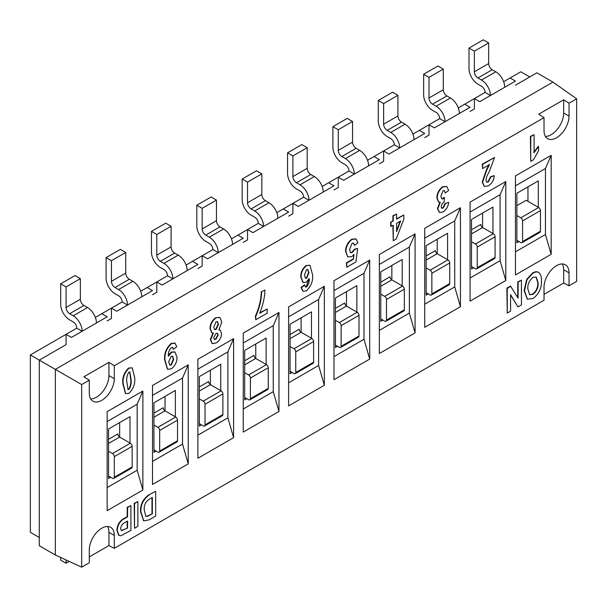 <?xml version="1.0" encoding="UTF-8"?>
<svg xmlns="http://www.w3.org/2000/svg" width="607" height="607" viewBox="0 0 607 607"><rect width="100%" height="100%" fill="white"/><g stroke="black" fill="none" stroke-linecap="round" stroke-linejoin="round"><path stroke-width="0.91" d="M276.815 212.662L303.621 197.184A5.053 2.914 60 0 0 300.048 191L296.474 188.936A12.633 7.292 -120 0 1 287.543 173.465L287.543 152.843L301.831 144.595L307.195 147.691L307.195 168.314A5.053 2.914 -120 0 0 310.761 174.497L314.335 176.561A12.633 7.292 60 0 1 323.265 192.032L333.979 185.841L328.622 182.745L348.987 170.992A5.053 2.914 60 0 0 345.413 164.808L341.84 162.744A12.633 7.292 -120 0 1 332.909 147.273L332.909 126.651L347.196 118.403L352.561 121.499L352.561 142.121A5.053 2.914 -120 0 0 356.127 148.305L359.701 150.369A12.633 7.292 60 0 1 368.631 165.84L379.352 159.649L373.988 156.553L383.639 150.991L388.996 154.079L399.709 147.896A12.633 7.292 -120 0 0 390.779 132.425L387.205 130.361A5.053 2.914 60 0 1 383.639 124.177L383.639 103.554L397.926 95.307L397.926 115.929A5.053 2.914 -120 0 0 401.493 122.113L405.066 124.177A12.633 7.292 60 0 1 413.997 139.648L424.718 133.457L419.354 130.361L439.718 118.608A5.053 2.914 60 0 0 436.145 112.424L432.571 110.36A12.633 7.292 -120 0 1 423.64 94.889L423.64 74.266L429.005 77.362L443.292 69.115L443.292 89.737A5.053 2.914 -120 0 0 446.866 95.921L450.432 97.985A12.633 7.292 60 0 1 459.362 113.456L470.084 107.264L464.727 104.169L485.084 92.416A5.053 2.914 60 0 0 481.51 86.232L477.937 84.168A12.633 7.292 -120 0 1 469.006 68.697L469.006 48.074L483.301 39.827L488.658 42.922L488.658 63.545A5.053 2.914 -120 0 0 492.231 69.729L495.798 71.793A12.633 7.292 60 0 1 504.728 87.264L515.449 81.072L510.092 77.977L520.806 71.793L529.736 76.952M470.084 111.392L474.371 108.919L474.371 98.607L479.727 101.695L490.441 95.511A12.633 7.292 -120 0 0 481.51 80.041L477.937 77.977A5.053 2.914 60 0 1 474.371 71.793L474.371 51.17L488.658 42.922M503.643 81.702L510.092 77.977M469.006 48.074L474.371 51.17M485.084 92.416L490.441 95.511L504.728 87.264M423.64 74.266L437.935 66.019L443.292 69.115M424.718 137.584L429.005 135.111L429.005 124.799L434.362 127.887L445.075 121.704A12.633 7.292 -120 0 0 436.145 106.233L432.571 104.169A5.053 2.914 60 0 1 429.005 97.985L429.005 77.362M458.277 107.894L464.727 104.169M439.718 118.608L445.075 121.704L459.362 113.456M39.28 537.476L30.35 532.324L30.35 354.958L76.785 328.144A5.053 2.914 60 0 0 73.219 321.96L69.646 319.897A12.633 7.292 -120 0 1 60.715 304.426L60.715 283.803L66.072 286.899L80.359 278.651L80.359 299.274A5.053 2.914 -120 0 0 83.933 305.458L87.507 307.521A12.633 7.292 60 0 1 96.437 322.992L107.151 316.801L101.794 313.705L122.151 301.952A5.053 2.914 60 0 0 118.585 295.768L115.011 293.705A12.633 7.292 -120 0 1 106.081 278.234L106.081 257.611L120.368 249.363L125.725 252.459L125.725 273.082A5.053 2.914 -120 0 0 129.299 279.266L132.872 281.329A12.633 7.292 60 0 1 141.803 296.8L152.516 290.609L147.16 287.513L156.803 281.952L156.803 292.263L152.516 294.736M107.151 320.928L111.438 318.455L111.438 308.136L116.794 311.232L127.516 305.048A12.633 7.292 -120 0 0 118.585 289.577L115.011 287.513A5.053 2.914 60 0 1 111.438 281.329L111.438 260.707L125.725 252.459M140.71 291.239L147.16 287.513M106.081 257.611L111.438 260.707M122.151 301.952L127.516 305.048L141.803 296.8M186.083 265.047L212.89 249.568A5.053 2.914 60 0 0 209.316 243.384L205.743 241.32A12.633 7.292 -120 0 1 196.812 225.85L196.812 205.227L211.099 196.979L216.456 200.075L216.456 220.698A5.053 2.914 -120 0 0 220.03 226.881L223.604 228.945A12.633 7.292 60 0 1 232.534 244.416L243.248 238.225L237.891 235.129L247.535 229.567L247.535 239.879L243.248 242.352M197.882 268.544L202.169 266.071L202.169 255.759L207.526 258.848L218.247 252.664A12.633 7.292 -120 0 0 209.316 237.193L205.743 235.129A5.053 2.914 60 0 1 202.169 228.945L202.169 208.322L216.456 200.075M231.449 238.855L237.891 235.129M196.812 205.227L202.169 208.322M212.89 249.568L218.247 252.664L232.534 244.416M60.715 283.803L75.002 275.555L80.359 278.651M114.298 365.748L108.934 362.333L83.933 376.765L89.29 380.187L89.29 393.108A17.679 10.205 -60 0 0 92.954 401.204A17.679 10.205 -60 0 0 101.794 400.324A17.679 10.205 -60 0 0 114.298 378.669L114.298 365.748L544.024 117.644L544.024 130.573A17.679 10.205 -60 0 0 547.689 138.662A17.679 10.205 -60 0 0 556.528 137.789A17.679 10.205 -60 0 0 569.032 116.134L569.032 103.213L576.65 98.812L576.65 281.398L569.032 285.798L569.032 272.877A17.679 10.205 -60 0 0 565.367 264.781A17.679 10.205 -60 0 0 556.528 265.661A17.679 10.205 -60 0 0 544.024 287.316L544.024 300.237L114.298 548.341L114.298 535.412A17.679 10.205 -60 0 0 110.633 527.324A17.679 10.205 -60 0 0 101.794 528.196A17.679 10.205 -60 0 0 89.29 549.851L89.29 562.772L81.672 567.173L55.358 555.01L55.358 369.39L39.28 360.11L66.072 344.647L66.072 334.328L71.429 337.424L82.15 331.24A12.633 7.292 -120 0 0 73.219 315.769L69.646 313.705A5.053 2.914 60 0 1 66.072 307.521L66.072 286.899M60.715 557.484L60.715 560.162L66.072 563.258L66.072 559.965M66.072 563.258L69.244 561.429M95.345 317.431L101.794 313.705M76.785 328.144L82.15 331.24L96.437 322.992M156.803 234.514L151.447 231.419L151.447 252.042A12.633 7.292 -120 0 0 160.377 267.512L163.951 269.576A5.053 2.914 60 0 1 167.517 275.76L156.803 281.952L162.16 285.04L172.881 278.856A12.633 7.292 -120 0 0 163.951 263.385L160.377 261.321A5.053 2.914 60 0 1 156.803 255.137L156.803 234.514L171.091 226.267L171.091 246.89A5.053 2.914 -120 0 0 174.664 253.073L178.238 255.137A12.633 7.292 60 0 1 187.168 270.608L197.882 264.417L192.525 261.321M167.517 275.76L172.881 278.856L187.168 270.608M151.447 231.419L165.734 223.171L171.091 226.267M288.613 216.16L292.9 213.687L292.9 203.375L298.265 206.463L308.978 200.28A12.633 7.292 -120 0 0 300.048 184.809L296.474 182.745A5.053 2.914 60 0 1 292.9 176.561L292.9 155.938L307.195 147.691M322.18 186.47L328.622 182.745M287.543 152.843L292.9 155.938M303.621 197.184L308.978 200.28L323.265 192.032M277.9 218.224L252.891 232.656L247.535 229.567L258.256 223.376L263.613 226.472A12.633 7.292 -120 0 0 254.682 211.001L251.108 208.937A5.053 2.914 60 0 1 247.535 202.753L247.535 182.13L261.822 173.883L261.822 194.506A5.053 2.914 -120 0 0 265.396 200.689L268.969 202.753A12.633 7.292 60 0 1 277.9 218.224L288.613 212.033L283.257 208.937M258.256 223.376A5.053 2.914 60 0 0 254.682 217.192L251.108 215.128A12.633 7.292 -120 0 1 242.178 199.657L242.178 179.035L247.535 182.13M242.178 179.035L256.465 170.787L261.822 173.883M440.849 196.182L443.064 190.742L444.362 190.659L445.303 192.988L448.641 190.416L446.813 186.524L442.996 186.926C439.24 189.824 437.313 193.572 437.23 198.17L438.732 202.169L440.287 202.343L437.784 208.846L439.491 212.435L443.11 211.934C446.395 209.673 448.239 206.463 448.641 202.313L445.576 203.436L443.201 208.019L441.706 208.216L441.122 206.699L441.919 204.051L444.096 202.04L444.461 197.616L443.034 198.793L441.775 198.891L440.849 196.182M445.303 192.988L444.172 190.575M437.23 198.17L436.873 197.965C436.957 193.367 438.884 189.619 442.64 186.721L446.631 186.425M438.558 202.055L436.873 197.965M437.784 208.846L437.427 208.641L439.931 202.139M439.309 212.321L437.427 208.641M445.576 203.436L448.641 202.313M443.201 208.019L442.844 207.814L445.219 203.231M441.539 208.095L442.844 207.814M444.461 197.616L444.104 197.412L442.678 198.588L443.034 198.793M441.6 198.77L442.678 198.588M81.672 567.173L81.672 384.588L89.29 380.187M167.388 369.109L164.672 359.89C164.011 353.54 166.219 348.039 171.295 343.38L174.854 343.061M168.435 355.201L171.326 352.037L174.808 351.939M173.382 349.336L176.72 346.772L175.036 343.152L171.652 343.585C166.576 348.243 164.368 353.744 165.028 360.095L167.562 369.215L171.265 368.881C175.157 365.839 177.069 361.947 177.001 357.212L174.991 352.03L171.682 352.25L168.367 356.241C168.056 353.046 169.05 350.178 171.341 347.621L172.623 347.447L173.382 349.336L172.434 347.371M347.507 256.784L351.582 256.738L354.018 254.401L353.426 259.212L346.772 263.051L346.772 267.232L355.96 261.928L357.629 248.43L354.852 249.386L352.212 252.52L350.527 252.679L349.556 249.53L352.09 243.27L353.585 243.202L354.564 245.372L357.91 242.8L356.074 238.961L352.03 239.446C347.993 242.603 345.967 246.692 345.937 251.715L347.697 256.898L345.58 251.51C345.611 246.488 347.636 242.398 351.673 239.241L355.892 238.862M353.426 259.212L353.562 254.978M353.069 259.007L346.415 262.846L346.772 267.232M350.36 252.565L351.855 252.315L354.496 249.181L357.629 248.43M354.564 245.372L353.403 243.111M396.591 214.043L392.896 215.766L392.896 220.902L390.665 222.192L390.665 226.365L393.253 225.288L393.253 240.721L396.159 239.037L403.83 219.165L403.83 215.007L396.591 219.18L396.591 214.043L393.253 215.971L393.253 221.115L390.665 222.192M392.896 225.493L393.253 240.721M403.83 215.007L396.591 218.77M137.872 501.594L134.177 503.317L134.534 528.272L137.872 526.337L137.872 501.594L134.534 503.522L134.534 528.272M130.915 505.608L127.212 507.331L127.212 516.656L124.799 518.044C119.86 520.503 117.227 524.615 116.916 530.389L118.752 535.336L120.922 535.769L130.915 530.359L130.915 505.608L127.576 507.535L127.576 516.861L125.156 518.249C120.216 520.707 117.583 524.82 117.272 530.594L119.109 535.541M188.238 364.853L152.516 385.475L152.516 484.477L188.238 463.847L188.238 364.853L182.525 378.055L182.525 444.051L188.238 463.847M233.604 338.66L197.882 359.283L197.882 458.285L233.604 437.655L233.604 338.66L227.891 351.863L227.891 417.859L233.604 437.655M278.97 312.468L243.248 333.099L243.248 432.093L278.97 411.463L278.97 312.468L273.256 325.671L273.256 391.667L278.97 411.463M324.335 286.276L288.613 306.907L288.613 405.901L324.335 385.27L324.335 286.276L318.622 299.479L318.622 365.475L324.335 385.27M369.701 260.084L333.979 280.715L333.979 379.709L369.701 359.086L369.701 260.084L363.988 273.287L363.988 339.283L369.701 359.086M415.074 233.892L379.352 254.523L379.352 353.517L415.074 332.894L415.074 233.892L409.353 247.095L409.353 313.091L415.074 332.894M460.44 207.7L424.718 228.331L424.718 327.325L460.44 306.702L460.44 207.7L454.719 220.902L454.719 286.899L460.44 306.702M505.806 181.508L470.084 202.139L470.084 301.133L505.806 280.51L505.806 181.508L500.085 194.71L500.085 260.707L505.806 280.51M551.171 155.316L515.449 175.947L515.449 274.941L551.171 254.318L551.171 155.316L545.45 168.518L545.45 234.514L515.449 251.837M107.151 411.667L107.151 510.669L142.873 490.039L142.873 391.045L107.151 411.667M527.248 299.054L524.144 290.541L526.648 279.463L532.62 272.953C535.033 271.511 537.036 271.367 538.621 272.52M538.978 272.725C537.392 271.572 535.389 271.716 532.976 273.158L527.005 279.668L524.501 290.745L527.422 299.16L532.992 298.538C538.948 293.947 541.778 288.029 541.482 280.791C541.603 277.194 540.769 274.501 538.978 272.725L538.295 272.285M510.502 286.049L506.891 288.128L507.247 313.083L510.586 311.156L510.586 294.63L517.953 306.899L521.443 304.889L521.443 280.138L518.105 282.065L518.105 298.212L510.502 286.049M517.953 306.899L510.586 295.017M521.443 280.138L517.741 281.86L517.741 297.62M143.563 520.791L140.574 511.739C140.217 504.774 142.911 499.174 148.654 494.955L155.688 491.306L148.654 494.955M533.728 152.456L538.181 146.348L538.538 146.553L534.084 152.66L534.084 134.663L530.746 136.59L530.746 161.341L533.485 159.755L538.538 150.733L538.538 146.553M534.084 134.663L530.389 136.385L530.746 161.341M484.219 186.364L482.239 182.047L486.26 170.165L489.067 164.414M486.495 182.047L488.013 181.736L490.585 176.72L494.288 175.635L490.942 176.925L488.369 181.948L486.662 182.168L485.934 180.082L486.715 176.614L489.508 171.053L494.561 157.479L482.595 164.391L482.595 168.564L489.424 164.618L486.624 170.37L482.595 182.259L482.239 182.047M494.561 157.479L482.239 164.178L482.595 168.564M302.992 282.43L300.769 276.951C300.647 272.331 302.476 268.499 306.254 265.464L309.813 265.274M305.313 286.906L306.224 286.694L308.788 279.326M302.916 291.163L301.049 287.43L304.388 284.858L304.744 285.062L301.406 287.635L303.09 291.277L306.277 290.935C311.141 286.246 313.227 280.821 312.537 274.637L309.995 265.373L306.254 265.464M264.948 290.047L261.253 291.77C261.116 299.532 259.166 307.65 255.403 316.126L255.759 319.775L267.171 313.189L267.171 309.009L259.629 313.364C262.968 305.238 264.735 297.468 264.948 290.047L261.253 291.77M267.171 309.009L259.849 312.825M211.714 332.666L210.037 328.584C210.075 324.092 211.949 320.488 215.667 317.764L219.848 317.4M212.101 343.516L210.318 339.601L213.034 332.917M218.998 329.783L220.06 330.185M125.467 393.518L122.88 383.859C122.106 377.956 124.01 372.683 128.578 368.047L132.076 367.834M544.024 294.372L563.675 283.029L563.675 269.781A17.679 10.205 120 0 0 562.272 263.954M563.675 283.029L569.032 285.798M89.29 556.915L108.934 545.572L114.298 548.341M55.358 555.01L39.28 545.723L39.28 360.11L30.35 354.958M81.672 384.588L55.358 369.39L552.954 82.104L536.884 72.825L515.449 85.2M383.639 103.554L378.275 100.459L378.275 121.081A12.633 7.292 -120 0 0 387.205 136.552L390.779 138.616A5.053 2.914 60 0 1 394.353 144.8L383.639 150.991L383.639 161.303L379.352 163.776M348.987 170.992L354.344 174.088L343.63 180.271L338.266 177.183L338.266 187.495L333.979 189.968M552.954 82.104L576.65 98.812M569.032 103.213L563.675 99.791L538.667 114.23L544.024 117.644M563.675 99.791L563.675 113.039A17.679 10.205 120 0 1 551.171 134.693A17.679 10.205 120 0 1 545.42 136.4M108.934 362.333L108.934 375.581A17.679 10.205 120 0 1 96.437 397.236A17.679 10.205 120 0 1 90.686 398.936M108.934 545.572L108.934 532.324A17.679 10.205 120 0 0 107.538 526.497M171.128 356.423L172.707 356.286L173.655 359.382L171.318 364.997L169.755 365.08L168.647 361.916L171.128 356.423M171.318 364.997L170.962 364.784L173.299 359.177L172.517 356.195M169.581 364.959L170.962 364.784M391.029 222.397L391.029 226.578M400.65 221.016L396.591 231.669L396.591 223.361L400.65 221.016M396.591 230.531L400.089 221.343M120.611 528.606C121.089 525.495 122.682 523.386 125.391 522.293L127.576 521.034L127.576 528.105L121.453 530.662L120.611 528.606M121.279 530.541L127.576 528.105M127.212 527.9L127.212 521.246M152.516 395.377L182.525 378.055M182.525 444.051L152.516 461.373M175.377 416.827L175.377 390.43L153.943 402.805L153.943 452.298L156.09 451.062M153.943 413.117L163.237 407.752A2.527 1.457 -120 0 0 165.021 410.848L175.734 417.032A2.527 1.457 60 0 1 177.525 420.127L177.525 440.75A2.527 1.457 60 0 1 177.001 441.911L159.14 452.223A2.527 1.457 -120 0 0 159.664 451.062L159.664 430.439A2.527 1.457 -120 0 0 157.873 427.343L153.943 425.075M153.943 449.825L157.873 452.094A2.527 1.457 -120 0 0 159.14 452.223M165.021 396.409L165.021 410.848L153.943 417.237M197.882 369.185L227.891 351.863M227.891 417.859L197.882 435.181M220.743 390.635L220.743 364.238L199.316 376.613L199.316 426.106L201.456 424.87M199.316 386.925L208.603 381.56A2.527 1.457 -120 0 0 210.386 384.656L221.1 390.84A2.527 1.457 60 0 1 222.89 393.935L222.89 414.558A2.527 1.457 60 0 1 222.367 415.719L204.506 426.031A2.527 1.457 -120 0 0 205.029 424.87L205.029 404.247A2.527 1.457 -120 0 0 203.239 401.151L199.316 398.882M199.316 423.633L203.239 425.902A2.527 1.457 -120 0 0 204.506 426.031M210.386 370.217L210.386 384.656L199.316 391.045M243.248 342.993L273.256 325.671M273.256 391.667L243.248 408.989M266.109 364.443L266.109 338.046L244.682 350.421L244.682 399.914L246.821 398.678M244.682 360.733L253.969 355.368A2.527 1.457 -120 0 0 255.752 358.464L266.465 364.648A2.527 1.457 60 0 1 268.256 367.743L268.256 388.366A2.527 1.457 60 0 1 267.733 389.527L249.872 399.838A2.527 1.457 -120 0 0 250.395 398.678L250.395 378.055A2.527 1.457 -120 0 0 248.612 374.959L244.682 372.69M244.682 397.441L248.612 399.709A2.527 1.457 -120 0 0 249.872 399.838M255.752 344.025L255.752 358.464L244.682 364.853M288.613 316.801L318.622 299.479M318.622 365.475L288.613 382.797M311.474 338.251L311.474 311.854L290.047 324.229L290.047 373.722L292.187 372.486M290.047 334.54L299.334 329.176A2.527 1.457 -120 0 0 301.118 332.272L311.839 338.456A2.527 1.457 60 0 1 313.622 341.551L313.622 362.174A2.527 1.457 60 0 1 313.098 363.335L295.237 373.646A2.527 1.457 -120 0 0 295.761 372.486L295.761 351.863A2.527 1.457 -120 0 0 293.978 348.767L290.047 346.498M290.047 371.249L293.978 373.517A2.527 1.457 -120 0 0 295.237 373.646M301.118 317.833L301.118 332.272L290.047 338.66M333.979 290.609L363.988 273.287M363.988 339.283L333.979 356.605M356.848 312.059L356.848 285.662L335.413 298.037L335.413 347.53L337.553 346.293M335.413 308.348L344.7 302.984A2.527 1.457 -120 0 0 346.483 306.08L357.204 312.264A2.527 1.457 60 0 1 358.987 315.359L358.987 335.982A2.527 1.457 60 0 1 358.464 337.143L340.603 347.454A2.527 1.457 -120 0 0 341.126 346.293L341.126 325.671A2.527 1.457 -120 0 0 339.343 322.575L335.413 320.306M335.413 345.057L339.343 347.325A2.527 1.457 -120 0 0 340.603 347.454M346.483 291.641L346.483 306.08L335.413 312.468M379.352 264.417L409.353 247.095M409.353 313.091L379.352 330.413M402.213 285.867L402.213 259.47L380.779 271.845L380.779 321.338L382.918 320.101M380.779 282.156L390.066 276.792A2.527 1.457 -120 0 0 391.849 279.888L402.57 286.072A2.527 1.457 60 0 1 404.353 289.167L404.353 309.79A2.527 1.457 60 0 1 403.83 310.951L385.969 321.262A2.527 1.457 -120 0 0 386.492 320.101L386.492 299.479A2.527 1.457 -120 0 0 384.709 296.383L380.779 294.114M380.779 318.865L384.709 321.133A2.527 1.457 -120 0 0 385.969 321.262M391.849 265.449L391.849 279.888L380.779 286.284M424.718 238.225L454.719 220.902M454.719 286.899L424.718 304.221M447.579 259.675L447.579 233.278L426.144 245.653L426.144 295.146L428.284 293.909M426.144 255.964L435.431 250.6A2.527 1.457 -120 0 0 437.215 253.696L447.936 259.879A2.527 1.457 60 0 1 449.719 262.975L449.719 283.598A2.527 1.457 60 0 1 449.195 284.759L431.334 295.07A2.527 1.457 -120 0 0 431.858 293.909L431.858 273.287A2.527 1.457 -120 0 0 430.075 270.191L426.144 267.922M426.144 292.673L430.075 294.941A2.527 1.457 -120 0 0 431.334 295.07M437.215 239.257L437.215 253.696L426.144 260.092M470.084 212.033L500.085 194.71M500.085 260.707L470.084 278.029M492.945 233.483L492.945 207.086L471.51 219.461L471.51 268.954L473.657 267.717M471.51 229.772L480.797 224.408A2.527 1.457 -120 0 0 482.588 227.504L493.301 233.687A2.527 1.457 60 0 1 495.084 236.783L495.084 257.406A2.527 1.457 60 0 1 494.561 258.567L476.7 268.878A2.527 1.457 -120 0 0 477.223 267.717L477.223 247.095A2.527 1.457 -120 0 0 475.44 243.999L471.51 241.73M471.51 266.481L475.44 268.749A2.527 1.457 -120 0 0 476.7 268.878M482.588 213.065L482.588 227.504L471.51 233.9M515.449 185.841L545.45 168.518M538.31 207.291L538.31 180.894L516.876 193.269L516.876 242.762L519.023 241.525M545.45 234.514L551.171 254.318M527.953 186.873L527.953 201.312M516.876 240.289L520.806 242.557A2.527 1.457 -120 0 0 522.066 242.686A2.527 1.457 -120 0 0 522.589 241.525L522.589 220.902L540.45 210.591A2.527 1.457 60 0 0 538.667 207.495L526.163 200.28L516.876 205.644M516.876 215.538L520.806 217.807A2.527 1.457 -120 0 1 522.589 220.902M540.45 210.591L540.45 231.214A2.527 1.457 60 0 1 539.927 232.375L522.066 242.686M107.151 421.569L137.159 404.247L137.159 470.243L107.151 487.565M130.012 443.019L130.012 416.622L108.577 428.997L108.577 478.491L110.724 477.254M137.159 470.243L142.873 490.039M142.873 391.045L137.159 404.247M108.577 439.309L117.864 433.944A2.527 1.457 -120 0 0 119.655 437.04L130.368 443.224A2.527 1.457 60 0 1 132.159 446.32L132.159 466.942A2.527 1.457 60 0 1 131.636 468.103L113.775 478.415A2.527 1.457 -120 0 0 114.298 477.254L114.298 456.631A2.527 1.457 -120 0 0 112.507 453.535L108.577 451.267M108.577 476.017L112.507 478.286A2.527 1.457 -120 0 0 113.775 478.415M119.655 422.601L119.655 437.04L108.577 443.429M532.969 294.372L529.661 294.744L527.847 288.917C527.529 284.342 529.236 280.487 532.969 277.338L536.224 277.042L538.143 282.885C538.455 287.468 536.732 291.292 532.969 294.372L532.612 294.167C536.376 291.087 538.098 287.263 537.787 282.68L536.042 276.944M529.479 294.638L532.612 294.167M510.859 286.254L507.247 288.333L507.247 313.083M149.011 495.16C143.275 499.379 140.581 504.978 140.93 511.944L140.574 511.739M140.93 511.944L143.738 520.897L149.201 519.797L155.688 516.056L155.688 491.306M144.276 510.206C143.745 505.441 145.49 501.723 149.497 499.06L152.349 497.414L152.349 513.803L147.539 516.36L145.794 516.254L144.276 510.206M145.619 516.14L147.175 516.155L152.349 513.803M151.985 513.598L151.985 497.619M482.595 182.259L484.394 186.478L488.294 185.848C491.951 183.511 493.954 180.112 494.288 175.635M306.611 265.669C302.832 268.704 301.004 272.535 301.125 277.156L303.174 282.543L306.148 282.323L309.198 278.469C309.532 281.496 308.66 284.311 306.581 286.899L305.48 287.035L304.744 285.062M306.71 278.15L305.42 278.256L304.471 274.979L306.558 269.561L307.817 269.485L308.925 272.809L306.71 278.15L306.353 277.945L308.568 272.604L307.643 269.402M305.245 278.127L306.353 277.945M261.609 291.975C261.473 299.737 259.523 307.855 255.759 316.33L255.759 319.775M216.024 317.969C212.306 320.693 210.432 324.297 210.394 328.789L211.881 332.773L213.391 333.122L210.675 339.814L212.275 343.63L216.092 343.001C219.544 340.777 221.358 337.613 221.532 333.516L220.242 330.284L218.854 329.965L221.805 322.051L220.03 317.491L215.667 317.764M216.107 329.487L214.643 329.624L213.732 327.143L216.069 321.801L217.534 321.695L218.467 324.442L216.107 329.487L215.751 329.282L218.11 324.237L217.344 321.611M215.933 339.237L214.4 339.412L213.732 337.636L215.978 333.425L217.518 333.235L218.186 335.064L215.933 339.237L215.576 339.032L217.83 334.859L217.329 333.152M214.468 329.502L215.751 329.282M214.233 339.29L215.576 339.032M128.934 368.252C124.367 372.888 122.47 378.161 123.236 384.064L125.649 393.624L128.95 393.313C133.51 388.685 135.414 383.427 134.648 377.524L132.258 367.933L128.578 368.047M126.855 381.978C126.294 378.631 126.992 375.338 128.942 372.106L129.89 372.03L131.029 379.565C131.582 382.911 130.884 386.211 128.942 389.459L128.001 389.542L126.855 381.978M127.819 389.406L128.585 389.254C130.528 386.006 131.226 382.706 130.672 379.36L129.708 371.954M412.912 134.086L419.354 130.361M378.275 100.459L392.57 92.211L397.926 95.307M394.353 144.8L399.709 147.896L413.997 139.648M367.546 160.278L373.988 156.553M368.631 165.84L354.344 174.088A12.633 7.292 -120 0 0 345.413 158.617L341.84 156.553A5.053 2.914 60 0 1 338.266 150.369L338.266 129.746L352.561 121.499M332.909 126.651L338.266 129.746M477.937 77.977L492.231 69.729M488.658 63.545L474.371 71.793M495.798 71.793L481.51 80.041M443.292 89.737L429.005 97.985M432.571 104.169L446.866 95.921M450.432 97.985L436.145 106.233M115.011 287.513L129.299 279.266M125.725 273.082L111.438 281.329M132.872 281.329L118.585 289.577M205.743 235.129L220.03 226.881M216.456 220.698L202.169 228.945M223.604 228.945L209.316 237.193M80.359 299.274L66.072 307.521M69.646 313.705L83.933 305.458M87.507 307.521L73.219 315.769M171.091 246.89L156.803 255.137M160.377 261.321L174.664 253.073M178.238 255.137L163.951 263.385M296.474 182.745L310.761 174.497M307.195 168.314L292.9 176.561M314.335 176.561L300.048 184.809M261.822 194.506L247.535 202.753M251.108 208.937L265.396 200.689M268.969 202.753L254.682 211.001M563.675 269.781L569.032 272.877M569.032 116.134L563.675 113.039M114.298 378.669L108.934 375.581M108.934 532.324L114.298 535.412M177.525 440.75L159.664 451.062M175.734 417.032L157.873 427.343M159.664 430.439L177.525 420.127M205.029 404.247L222.89 393.935M221.1 390.84L203.239 401.151M222.89 414.558L205.029 424.87M268.256 388.366L250.395 398.678M266.465 364.648L248.612 374.959M250.395 378.055L268.256 367.743M295.761 351.863L313.622 341.551M311.839 338.456L293.978 348.767M313.622 362.174L295.761 372.486M341.126 325.671L358.987 315.359M357.204 312.264L339.343 322.575M358.987 335.982L341.126 346.293M404.353 309.79L386.492 320.101M402.57 286.072L384.709 296.383M386.492 299.479L404.353 289.167M449.719 283.598L431.858 293.909M447.936 259.879L430.075 270.191M431.858 273.287L449.719 262.975M477.223 247.095L495.084 236.783M493.301 233.687L475.44 243.999M495.084 257.406L477.223 267.717M540.45 231.214L522.589 241.525M538.667 207.495L520.806 217.807M132.159 466.942L114.298 477.254M130.368 443.224L112.507 453.535M114.298 456.631L132.159 446.32M397.926 115.929L383.639 124.177M387.205 130.361L401.493 122.113M405.066 124.177L390.779 132.425M341.84 156.553L356.127 148.305M352.561 142.121L338.266 150.369M359.701 150.369L345.413 158.617"/></g></svg>

